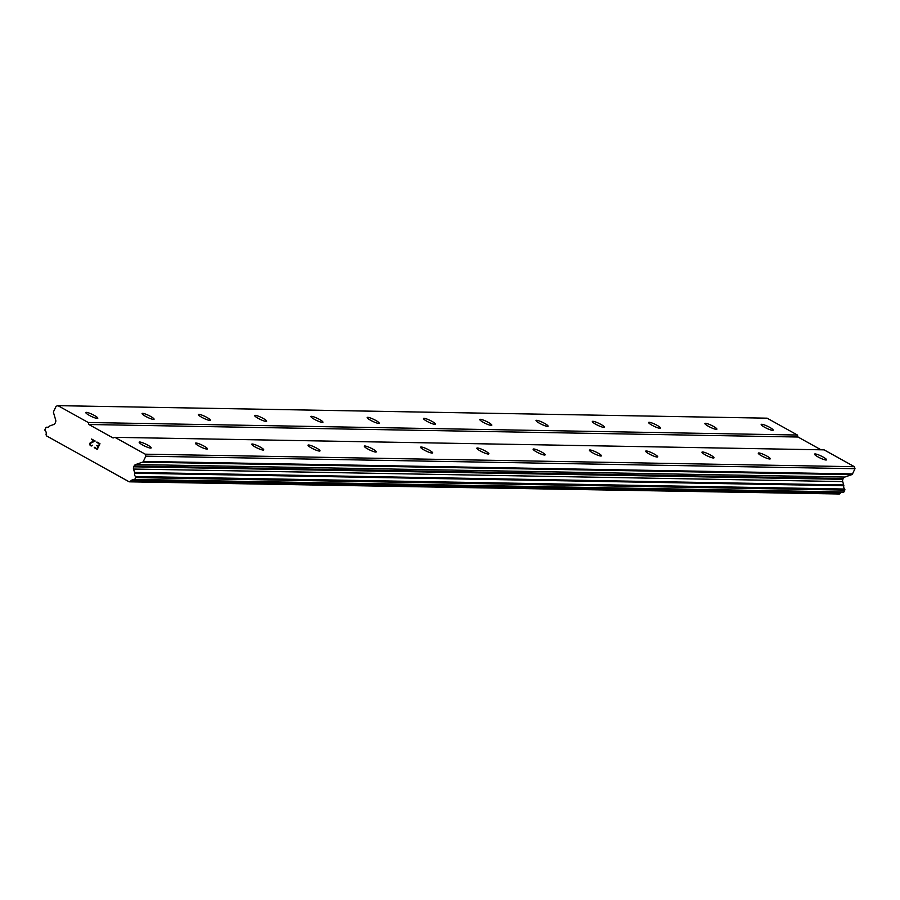 <?xml version="1.0" encoding="UTF-8"?>
<svg xmlns="http://www.w3.org/2000/svg" width="900" height="900" viewBox="0 0 900 900"><rect width="100%" height="100%" fill="white"/><g stroke="black" fill="none" stroke-linecap="round" stroke-linejoin="round"><path stroke-width="1.35" d="M772.65 430.346A6.649 1.125 -154.5 0 1 765.653 427.804A6.649 1.125 -154.5 0 1 761.186 424.451A6.649 1.125 -154.5 0 1 761.726 424.282A6.649 1.125 -154.5 0 1 768.724 426.825A6.649 1.125 -154.5 0 1 773.19 430.178A6.649 1.125 -154.5 0 1 772.65 430.346M716.366 429.356A6.649 1.125 -154.5 0 1 709.369 426.814A6.649 1.125 -154.5 0 1 704.914 423.461A6.649 1.125 -154.5 0 1 705.454 423.293A6.649 1.125 -154.5 0 1 712.44 425.835A6.649 1.125 -154.5 0 1 716.906 429.176A6.649 1.125 -154.5 0 1 716.366 429.356M660.082 428.355A6.649 1.125 -154.5 0 1 653.096 425.812A6.649 1.125 -154.5 0 1 648.63 422.471A6.649 1.125 -154.5 0 1 649.17 422.291A6.649 1.125 -154.5 0 1 656.156 424.834A6.649 1.125 -154.5 0 1 660.623 428.186A6.649 1.125 -154.5 0 1 660.082 428.355M603.799 427.365A6.649 1.125 -154.5 0 1 596.812 424.822A6.649 1.125 -154.5 0 1 592.346 421.47A6.649 1.125 -154.5 0 1 592.886 421.301A6.649 1.125 -154.5 0 1 599.873 423.844A6.649 1.125 -154.5 0 1 604.339 427.196A6.649 1.125 -154.5 0 1 603.799 427.365M547.515 426.375A6.649 1.125 -154.5 0 1 540.529 423.832A6.649 1.125 -154.5 0 1 536.062 420.48A6.649 1.125 -154.5 0 1 536.602 420.311A6.649 1.125 -154.5 0 1 543.589 422.854A6.649 1.125 -154.5 0 1 548.055 426.195A6.649 1.125 -154.5 0 1 547.515 426.375M491.231 425.385A6.649 1.125 -154.5 0 1 484.245 422.831A6.649 1.125 -154.5 0 1 479.779 419.49A6.649 1.125 -154.5 0 1 480.319 419.31A6.649 1.125 -154.5 0 1 487.305 421.853A6.649 1.125 -154.5 0 1 491.771 425.205A6.649 1.125 -154.5 0 1 491.231 425.385M434.959 424.384A6.649 1.125 -154.5 0 1 427.961 421.841A6.649 1.125 -154.5 0 1 423.495 418.489A6.649 1.125 -154.5 0 1 424.035 418.32A6.649 1.125 -154.5 0 1 431.032 420.863A6.649 1.125 -154.5 0 1 435.488 424.215A6.649 1.125 -154.5 0 1 434.959 424.384M378.675 423.394A6.649 1.125 -154.5 0 1 371.678 420.851A6.649 1.125 -154.5 0 1 367.211 417.499A6.649 1.125 -154.5 0 1 367.751 417.33A6.649 1.125 -154.5 0 1 374.749 419.873A6.649 1.125 -154.5 0 1 379.215 423.214A6.649 1.125 -154.5 0 1 378.675 423.394M322.391 422.404A6.649 1.125 -154.5 0 1 315.405 419.861A6.649 1.125 -154.5 0 1 310.939 416.509A6.649 1.125 -154.5 0 1 311.479 416.329A6.649 1.125 -154.5 0 1 318.465 418.871A6.649 1.125 -154.5 0 1 322.931 422.224A6.649 1.125 -154.5 0 1 322.391 422.404M266.108 421.402A6.649 1.125 -154.5 0 1 259.121 418.86A6.649 1.125 -154.5 0 1 254.655 415.507A6.649 1.125 -154.5 0 1 255.195 415.339A6.649 1.125 -154.5 0 1 262.181 417.881A6.649 1.125 -154.5 0 1 266.648 421.234A6.649 1.125 -154.5 0 1 266.108 421.402M209.824 420.412A6.649 1.125 -154.5 0 1 202.838 417.87A6.649 1.125 -154.5 0 1 198.371 414.517A6.649 1.125 -154.5 0 1 198.911 414.349A6.649 1.125 -154.5 0 1 205.898 416.891A6.649 1.125 -154.5 0 1 210.364 420.244A6.649 1.125 -154.5 0 1 209.824 420.412M153.54 419.423A6.649 1.125 -154.5 0 1 146.554 416.88A6.649 1.125 -154.5 0 1 142.088 413.527A6.649 1.125 -154.5 0 1 142.627 413.348A6.649 1.125 -154.5 0 1 149.614 415.89A6.649 1.125 -154.5 0 1 154.08 419.243A6.649 1.125 -154.5 0 1 153.54 419.423M97.256 418.421A6.649 1.125 -154.5 0 1 90.27 415.879A6.649 1.125 -154.5 0 1 85.804 412.526A6.649 1.125 -154.5 0 1 86.344 412.358A6.649 1.125 -154.5 0 1 93.33 414.9A6.649 1.125 -154.5 0 1 97.796 418.252A6.649 1.125 -154.5 0 1 97.256 418.421M826.009 460.012A6.649 1.125 -154.5 0 1 819.023 457.47A6.649 1.125 -154.5 0 1 814.556 454.118A6.649 1.125 -154.5 0 1 815.096 453.938A6.649 1.125 -154.5 0 1 822.082 456.48A6.649 1.125 -154.5 0 1 826.549 459.832A6.649 1.125 -154.5 0 1 826.009 460.012M769.725 459.011A6.649 1.125 -154.5 0 1 762.739 456.469A6.649 1.125 -154.5 0 1 758.273 453.116A6.649 1.125 -154.5 0 1 758.812 452.947A6.649 1.125 -154.5 0 1 765.799 455.49A6.649 1.125 -154.5 0 1 770.265 458.843A6.649 1.125 -154.5 0 1 769.725 459.011M713.441 458.021A6.649 1.125 -154.5 0 1 706.455 455.479A6.649 1.125 -154.5 0 1 701.989 452.126A6.649 1.125 -154.5 0 1 702.529 451.957A6.649 1.125 -154.5 0 1 709.515 454.5A6.649 1.125 -154.5 0 1 713.981 457.853A6.649 1.125 -154.5 0 1 713.441 458.021M657.158 457.031A6.649 1.125 -154.5 0 1 650.171 454.489A6.649 1.125 -154.5 0 1 645.705 451.136A6.649 1.125 -154.5 0 1 646.245 450.956A6.649 1.125 -154.5 0 1 653.231 453.499A6.649 1.125 -154.5 0 1 657.697 456.851A6.649 1.125 -154.5 0 1 657.158 457.031M600.885 456.03A6.649 1.125 -154.5 0 1 593.887 453.488A6.649 1.125 -154.5 0 1 589.421 450.135A6.649 1.125 -154.5 0 1 589.961 449.966A6.649 1.125 -154.5 0 1 596.959 452.509A6.649 1.125 -154.5 0 1 601.425 455.861A6.649 1.125 -154.5 0 1 600.885 456.03M544.601 455.04A6.649 1.125 -154.5 0 1 537.604 452.498A6.649 1.125 -154.5 0 1 533.137 449.145A6.649 1.125 -154.5 0 1 533.678 448.976A6.649 1.125 -154.5 0 1 540.675 451.519A6.649 1.125 -154.5 0 1 545.141 454.871A6.649 1.125 -154.5 0 1 544.601 455.04M488.317 454.05A6.649 1.125 -154.5 0 1 481.331 451.507A6.649 1.125 -154.5 0 1 476.865 448.155A6.649 1.125 -154.5 0 1 477.405 447.975A6.649 1.125 -154.5 0 1 484.391 450.517A6.649 1.125 -154.5 0 1 488.858 453.87A6.649 1.125 -154.5 0 1 488.317 454.05M432.034 453.049A6.649 1.125 -154.5 0 1 425.048 450.506A6.649 1.125 -154.5 0 1 420.581 447.154A6.649 1.125 -154.5 0 1 421.121 446.985A6.649 1.125 -154.5 0 1 428.108 449.527A6.649 1.125 -154.5 0 1 432.574 452.88A6.649 1.125 -154.5 0 1 432.034 453.049M375.75 452.059A6.649 1.125 -154.5 0 1 368.764 449.516A6.649 1.125 -154.5 0 1 364.298 446.164A6.649 1.125 -154.5 0 1 364.838 445.995A6.649 1.125 -154.5 0 1 371.824 448.537A6.649 1.125 -154.5 0 1 376.29 451.89A6.649 1.125 -154.5 0 1 375.75 452.059M319.466 451.069A6.649 1.125 -154.5 0 1 312.48 448.526A6.649 1.125 -154.5 0 1 308.014 445.174A6.649 1.125 -154.5 0 1 308.554 444.994A6.649 1.125 -154.5 0 1 315.54 447.536A6.649 1.125 -154.5 0 1 320.006 450.889A6.649 1.125 -154.5 0 1 319.466 451.069M263.183 450.067A6.649 1.125 -154.5 0 1 256.196 447.525A6.649 1.125 -154.5 0 1 251.73 444.173A6.649 1.125 -154.5 0 1 252.27 444.004A6.649 1.125 -154.5 0 1 259.256 446.546A6.649 1.125 -154.5 0 1 263.722 449.899A6.649 1.125 -154.5 0 1 263.183 450.067M206.91 449.077A6.649 1.125 -154.5 0 1 199.912 446.535A6.649 1.125 -154.5 0 1 195.446 443.183A6.649 1.125 -154.5 0 1 195.986 443.014A6.649 1.125 -154.5 0 1 202.984 445.556A6.649 1.125 -154.5 0 1 207.45 448.909A6.649 1.125 -154.5 0 1 206.91 449.077M150.626 448.088A6.649 1.125 -154.5 0 1 143.64 445.545A6.649 1.125 -154.5 0 1 139.174 442.192A6.649 1.125 -154.5 0 1 139.714 442.012A6.649 1.125 -154.5 0 1 146.7 444.555A6.649 1.125 -154.5 0 1 151.166 447.907A6.649 1.125 -154.5 0 1 150.626 448.088M97.11 448.796L98.19 446.535L97.11 448.808L94.421 447.311L97.11 448.796M98.19 446.535L96.728 445.725L98.19 446.535M96.907 445.343L98.37 446.164L96.907 445.343M98.37 446.164L99.45 443.891L98.37 446.164M99.45 443.891L96.761 442.395L99.45 443.891M96.953 442.024L99.979 443.711L97.279 449.37L94.241 447.683L97.279 449.37M92.329 445.196L91.778 445.973M91.136 445.961L90.124 445.399L91.136 445.961M89.629 444.42L89.64 443.734L89.629 444.42M89.64 443.734L89.899 443.171L89.64 443.734M90.416 442.766L91.665 442.114L90.416 442.766M91.665 442.114L94.252 441L91.665 442.114M94.241 441L91.395 439.414L94.252 441M91.282 445.567L90.337 445.039L91.282 445.567M91.575 439.031L95.164 441.034L90.236 443.407L90.337 445.039M46.777 427.219A0.889 0.821 91 0 0 45.9 427.691L45 429.57A0.889 0.821 91 0 0 45.191 430.639A3.364 3.116 91 0 1 46.102 434.171A0.889 0.821 91 0 0 46.102 434.7L46.429 435.825L129.195 481.826L130.23 481.466A0.889 0.821 91 0 0 130.635 481.151A3.364 3.116 91 0 1 133.83 479.914A0.889 0.821 91 0 0 134.741 479.452L135.641 477.574A0.889 0.821 91 0 0 135.484 476.527A3.364 3.116 91 0 1 134.629 473.22A0.889 0.821 91 0 0 134.539 472.433L133.549 469.058A2.948 2.734 91 0 1 133.718 466.808L134.111 465.986A2.948 2.734 91 0 1 135.709 464.524L142.549 462.15A1.474 1.361 91 0 0 143.347 461.419L145.845 456.176L145.26 454.185L114.941 437.332L113.096 437.974L88.841 424.496L88.256 422.505L57.938 405.652L56.104 406.294L53.606 411.536A1.474 1.361 91 0 0 53.516 412.661L55.699 420.053A2.948 2.734 91 0 1 55.519 422.303L55.136 423.124A2.948 2.734 91 0 1 53.539 424.586L50.411 425.678A0.889 0.821 91 0 0 49.77 426.049A3.364 3.116 91 0 1 46.777 427.219L47.846 427.241M821.002 449.798L797.996 437.017L797.411 435.026L767.092 418.174L57.938 405.652M134.179 479.914L842.985 492.424A0.889 0.821 -89 0 0 843.896 491.974L844.796 490.084A0.889 0.821 -89 0 0 844.639 489.037A3.364 3.116 91 0 1 843.784 485.741A0.889 0.821 -89 0 0 843.694 484.954L842.704 481.579A2.948 2.734 91 0 1 842.873 479.329L843.266 478.507A2.948 2.734 91 0 1 844.864 477.045L851.704 474.66A1.474 1.361 -89 0 0 852.502 473.929L855 468.697L854.415 466.706L824.096 449.854L114.941 437.332M129.195 481.826L839.385 493.988A0.889 0.821 -89 0 0 839.79 493.673A3.364 3.116 91 0 1 841.59 492.424M88.256 422.505L797.411 435.026M88.841 424.496L797.996 437.017M134.629 473.22L843.784 485.741M134.539 472.433L843.694 484.954M145.845 456.176L855 468.697M145.26 454.185L854.415 466.706M130.23 481.466L839.385 493.988M130.635 481.151L839.79 493.673M134.741 479.452L843.896 491.974M135.641 477.574L844.796 490.084M135.484 476.527L844.639 489.037M133.549 469.058L842.704 481.579M133.718 466.808L842.873 479.329M134.111 465.986L843.266 478.507M135.709 464.524L844.864 477.045M142.549 462.15L851.704 474.66M143.347 461.419L852.502 473.929M46.642 427.207L47.914 427.23M133.999 479.936L843.154 492.446"/></g></svg>
